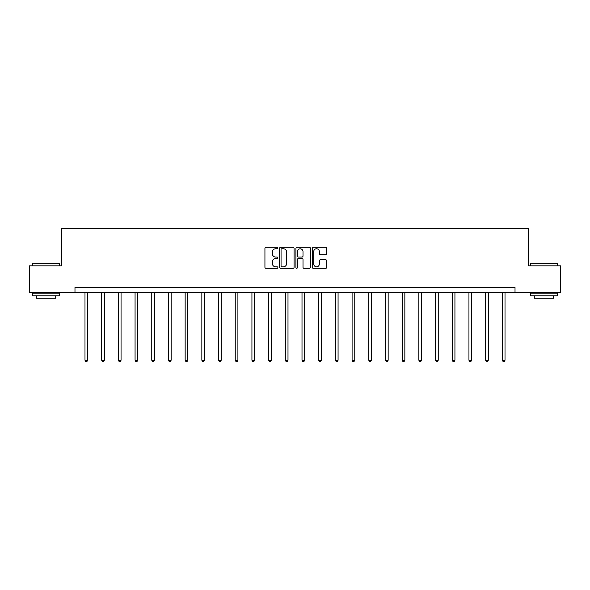 <?xml version="1.0" encoding="UTF-8"?>
<svg xmlns="http://www.w3.org/2000/svg" width="590" height="590" viewBox="0 0 590 590"><rect width="100%" height="100%" fill="white"/><g stroke="black" fill="none" stroke-linecap="round" stroke-linejoin="round"><path stroke-width="0.89" d="M277.875 248.036A0.738 0.738 0 0 0 277.145 247.299L265.979 247.299A1.047 1.047 0 0 0 264.932 248.346L264.932 267.255A1.047 1.047 0 0 0 265.979 268.31L277.145 268.31A0.738 0.738 0 0 0 277.875 267.572A0.738 0.738 0 0 0 277.145 266.835L275.7 266.835A3.363 3.363 0 0 1 272.337 263.472L272.337 261.901A3.363 3.363 0 0 1 275.7 258.538L277.145 258.538A0.738 0.738 0 0 0 277.875 257.8A0.738 0.738 0 0 0 277.145 257.07L275.7 257.07A3.363 3.363 0 0 1 272.337 253.707L272.337 252.129A3.363 3.363 0 0 1 275.7 248.766L277.145 248.766A0.738 0.738 0 0 0 277.875 248.036M325.695 254.703A1.047 1.047 0 0 0 326.749 253.656L326.749 248.346A1.047 1.047 0 0 0 325.695 247.299L313.305 247.299A1.047 1.047 0 0 0 312.25 248.346L312.25 267.255A1.047 1.047 0 0 0 313.305 268.31L325.695 268.31A1.047 1.047 0 0 0 326.749 267.255L326.749 260.846A1.047 1.047 0 0 0 325.695 259.799L320.392 259.799A1.047 1.047 0 0 0 319.345 260.846L319.345 264.025A2.81 2.81 0 0 1 316.535 266.835A2.81 2.81 0 0 1 313.725 264.025L313.725 251.576A2.81 2.81 0 0 1 316.535 248.766A2.81 2.81 0 0 1 319.345 251.576L319.345 253.656A1.047 1.047 0 0 0 320.392 254.703L325.695 254.703M74.982 292.581L29.5 292.581L29.5 265.825L61.389 265.825L61.389 228.374L528.611 228.374L528.611 265.825L560.5 265.825L560.5 292.581L515.018 292.581L515.018 287.234L74.982 287.234L74.982 292.581L515.018 292.581M294.078 248.346A1.047 1.047 0 0 0 293.031 247.299L280.634 247.299A1.047 1.047 0 0 0 279.586 248.346L279.586 267.255A1.047 1.047 0 0 0 280.634 268.31L293.031 268.31A1.047 1.047 0 0 0 294.078 267.255L294.078 248.346M296.969 247.299L309.367 247.299A1.047 1.047 0 0 1 310.414 248.346L310.414 267.255A1.047 1.047 0 0 1 309.367 268.31L304.056 268.31A1.047 1.047 0 0 1 303.009 267.255L303.009 259.585A1.047 1.047 0 0 0 301.962 258.538L298.437 258.538A1.047 1.047 0 0 0 297.389 259.585L297.389 267.572A0.738 0.738 0 0 1 296.652 268.31A0.738 0.738 0 0 1 295.922 267.572L295.922 248.346A1.047 1.047 0 0 1 296.969 247.299M281.791 248.766A0.738 0.738 0 0 0 281.054 249.504L281.054 266.097A0.738 0.738 0 0 0 281.791 266.835L283.311 266.835A3.363 3.363 0 0 0 286.674 263.472L286.674 252.129A3.363 3.363 0 0 0 283.311 248.766L281.791 248.766M303.009 251.628A2.81 2.81 0 0 0 300.199 248.818A2.81 2.81 0 0 0 297.389 251.628L297.389 256.016A1.047 1.047 0 0 0 298.437 257.07L301.962 257.07A1.047 1.047 0 0 0 303.009 256.016L303.009 251.628M84.99 292.581L84.99 360.232L87.659 360.232L87.659 292.581M87.659 360.232L86.863 361.626L85.786 361.626L84.99 360.232M33.033 263.155L59.465 263.472L33.033 263.155M46.086 295.789L32.708 295.789L32.708 293.119L59.465 293.119L59.465 295.789L46.086 295.789M55.718 295.789L55.718 298.252L36.455 298.252L36.455 295.789M530.86 263.155L557.292 263.472L530.86 263.155M543.914 295.789L530.535 295.789L530.535 293.119L557.292 293.119L557.292 295.789L543.914 295.789M553.545 295.789L553.545 298.252L534.282 298.252L534.282 295.789M101.679 292.581L101.679 360.232L104.356 360.232L104.356 292.581M104.356 360.232L103.552 361.626L102.483 361.626L101.679 360.232M118.376 292.581L118.376 360.232L121.053 360.232L121.053 292.581M121.053 360.232L120.249 361.626L119.18 361.626L118.376 360.232M135.066 292.581L135.066 360.232L137.743 360.232L137.743 292.581M137.743 360.232L136.939 361.626L135.87 361.626L135.066 360.232M151.763 292.581L151.763 360.232L154.44 360.232L154.44 292.581M154.44 360.232L153.636 361.626L152.567 361.626L151.763 360.232M168.46 292.581L168.46 360.232L171.13 360.232L171.13 292.581M171.13 360.232L170.333 361.626L169.256 361.626L168.46 360.232M185.149 292.581L185.149 360.232L187.827 360.232L187.827 292.581M187.827 360.232L187.023 361.626L185.953 361.626L185.149 360.232M201.846 292.581L201.846 360.232L204.524 360.232L204.524 292.581M204.524 360.232L203.72 361.626L202.65 361.626L201.846 360.232M218.536 292.581L218.536 360.232L221.213 360.232L221.213 292.581M221.213 360.232L220.409 361.626L219.34 361.626L218.536 360.232M235.233 292.581L235.233 360.232L237.91 360.232L237.91 292.581M237.91 360.232L237.106 361.626L236.037 361.626L235.233 360.232M251.93 292.581L251.93 360.232L254.6 360.232L254.6 292.581M254.6 360.232L253.803 361.626L252.727 361.626L251.93 360.232M268.62 292.581L268.62 360.232L271.297 360.232L271.297 292.581M271.297 360.232L270.493 361.626L269.423 361.626L268.62 360.232M285.317 292.581L285.317 360.232L287.994 360.232L287.994 292.581M287.994 360.232L287.19 361.626L286.12 361.626L285.317 360.232M302.006 292.581L302.006 360.232L304.683 360.232L304.683 292.581M304.683 360.232L303.88 361.626L302.81 361.626L302.006 360.232M318.703 292.581L318.703 360.232L321.38 360.232L321.38 292.581M321.38 360.232L320.577 361.626L319.507 361.626L318.703 360.232M335.4 292.581L335.4 360.232L338.07 360.232L338.07 292.581M338.07 360.232L337.274 361.626L336.197 361.626L335.4 360.232M352.09 292.581L352.09 360.232L354.767 360.232L354.767 292.581M354.767 360.232L353.963 361.626L352.894 361.626L352.09 360.232M368.787 292.581L368.787 360.232L371.464 360.232L371.464 292.581M371.464 360.232L370.66 361.626L369.591 361.626L368.787 360.232M385.476 292.581L385.476 360.232L388.154 360.232L388.154 292.581M388.154 360.232L387.35 361.626L386.28 361.626L385.476 360.232M402.174 292.581L402.174 360.232L404.851 360.232L404.851 292.581M404.851 360.232L404.047 361.626L402.977 361.626L402.174 360.232M418.871 292.581L418.871 360.232L421.54 360.232L421.54 292.581M421.54 360.232L420.744 361.626L419.667 361.626L418.871 360.232M435.56 292.581L435.56 360.232L438.237 360.232L438.237 292.581M438.237 360.232L437.433 361.626L436.364 361.626L435.56 360.232M452.257 292.581L452.257 360.232L454.934 360.232L454.934 292.581M454.934 360.232L454.13 361.626L453.061 361.626L452.257 360.232M468.947 292.581L468.947 360.232L471.624 360.232L471.624 292.581M471.624 360.232L470.82 361.626L469.751 361.626L468.947 360.232M485.644 292.581L485.644 360.232L488.321 360.232L488.321 292.581M488.321 360.232L487.517 361.626L486.448 361.626L485.644 360.232M502.341 292.581L502.341 360.232L505.011 360.232L505.011 292.581M505.011 360.232L504.214 361.626L503.137 361.626L502.341 360.232M32.708 265.825L32.708 263.472M38.807 293.119L38.807 292.581M53.366 293.119L53.366 292.581M59.465 265.825L59.465 263.472M530.535 265.825L530.535 263.472M536.635 293.119L536.635 292.581M551.193 293.119L551.193 292.581M557.292 265.825L557.292 263.472"/></g></svg>
